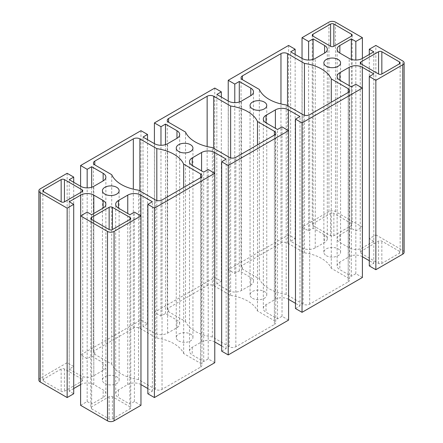 <?xml version="1.0" encoding="UTF-8"?>
<svg xmlns="http://www.w3.org/2000/svg" width="443" height="443" viewBox="0 0 443 443"><rect width="100%" height="100%" fill="white"/><g stroke="black" fill="none" stroke-linecap="round" stroke-linejoin="round"><path stroke-width="0.33" stroke-dasharray="2.21 1.66" d="M362.402 58.421L362.402 227.087L355.84 230.875L351.332 228.272L351.332 59.39M355.84 230.875L355.84 60.038M351.332 228.272L339.847 234.901A9.281 5.355 0 0 0 337.129 238.688A9.281 5.355 0 0 0 339.847 242.476L349.2 247.875A9.281 5.355 0 0 0 362.319 247.875L373.803 241.247L373.803 51.837M373.803 241.247L369.29 238.644L375.852 234.856L375.852 45.446M369.29 238.644L369.29 54.445M375.852 234.856L402.753 250.384A4.64 2.68 180 0 1 404.116 252.277M369.29 265.916L373.803 263.314L369.29 260.705M362.402 256.73L362.319 256.685A9.281 5.355 0 0 0 349.2 256.685L339.847 262.079A9.281 5.355 0 0 0 337.129 265.872A9.281 5.355 0 0 0 339.847 269.66L351.332 276.288L355.84 273.68L362.402 277.473M295.475 308.533L299.989 305.93L295.475 303.322M288.587 299.346L288.509 299.302A9.281 5.355 0 0 0 275.385 299.302L266.033 304.695A9.281 5.355 0 0 0 263.319 308.483A9.281 5.355 0 0 0 266.033 312.276L277.517 318.905L282.025 316.296L288.587 320.084M221.666 351.149L226.174 348.547L221.666 345.939M214.777 341.963L214.694 341.913A9.281 5.355 0 0 0 201.571 341.913L192.218 347.312A9.281 5.355 0 0 0 189.504 351.1A9.281 5.355 0 0 0 192.218 354.887L203.702 361.521L208.216 358.913L214.777 362.701M147.851 393.766L152.359 391.163L147.851 388.555M140.963 384.579L140.88 384.53A9.281 5.355 0 0 0 127.756 384.53L118.408 389.929A9.281 5.355 0 0 0 115.689 393.716A9.281 5.355 0 0 0 118.408 397.504L129.888 404.132L134.401 401.53L140.963 405.317M80.598 405.317L87.16 401.53L91.668 404.132L103.153 397.504A9.281 5.355 0 0 0 105.871 393.716A9.281 5.355 0 0 0 103.153 389.929L93.8 384.53A9.281 5.355 0 0 0 80.681 384.53L80.598 384.579M73.71 388.555L69.197 391.163L73.71 393.766M38.884 380.127A4.64 2.68 180 0 1 40.247 378.233L67.148 362.701L73.71 366.488L69.197 369.097L80.681 375.725A9.281 5.355 0 0 0 93.8 375.725L103.153 370.326A9.281 5.355 0 0 0 105.871 366.538A9.281 5.355 0 0 0 103.153 362.751L91.668 356.122L87.16 358.725L80.598 354.937L140.963 320.084L147.525 323.877L143.011 326.48L154.491 333.108A9.281 5.355 0 0 0 167.615 333.108L176.967 327.709A9.281 5.355 0 0 0 179.681 323.922A9.281 5.355 0 0 0 176.967 320.134L165.483 313.506L160.975 316.108L154.413 312.321L214.777 277.473L221.334 281.261L216.826 283.863L228.306 290.492A9.281 5.355 0 0 0 241.429 290.492L250.782 285.093A9.281 5.355 0 0 0 253.496 281.305A9.281 5.355 0 0 0 250.782 277.517L239.298 270.889L234.784 273.492L228.223 269.704L288.587 234.856L295.149 238.644L290.641 241.247L302.12 247.875A9.281 5.355 0 0 0 315.244 247.875L324.592 242.476A9.281 5.355 0 0 0 327.311 238.688A9.281 5.355 0 0 0 324.592 234.901L313.112 228.272L308.599 230.875L302.037 227.087L328.939 211.56A4.64 2.68 180 0 1 335.501 211.56L362.402 227.087M360.929 253.224L378.56 263.408A2.32 1.34 0 0 0 381.838 263.408L399.475 253.224A2.32 1.34 0 0 0 400.151 252.277A2.32 1.34 0 0 0 399.475 251.331L381.838 241.153A2.32 1.34 0 0 0 378.56 241.153L360.929 251.331A2.32 1.34 0 0 0 360.248 252.277A2.32 1.34 0 0 0 360.929 253.224L360.929 251.331M91.507 408.773L109.139 418.956A2.32 1.34 0 0 0 112.417 418.956L130.054 408.773A2.32 1.34 0 0 0 130.735 407.826A2.32 1.34 0 0 0 130.054 406.879L112.417 396.701A2.32 1.34 0 0 0 109.139 396.701L91.507 406.879A2.32 1.34 0 0 0 90.826 407.826A2.32 1.34 0 0 0 91.507 408.773L91.507 406.879M351.493 223.632L333.861 213.454A2.32 1.34 0 0 0 330.583 213.454L312.946 223.632A2.32 1.34 0 0 0 312.265 224.579A2.32 1.34 0 0 0 312.946 225.526L330.583 235.709A2.32 1.34 0 0 0 333.861 235.709L351.493 225.526A2.32 1.34 0 0 0 352.174 224.579A2.32 1.34 0 0 0 351.493 223.632L351.493 225.526M61.162 369.002L43.525 379.18A2.32 1.34 0 0 0 42.849 380.127A2.32 1.34 0 0 0 43.525 381.074L61.162 391.258A2.32 1.34 0 0 0 64.44 391.258L82.071 381.074A2.32 1.34 0 0 0 82.752 380.127A2.32 1.34 0 0 0 82.071 379.18L64.44 369.002A2.32 1.34 0 0 0 61.162 369.002L61.162 391.258M274.4 324.492A4.64 2.68 0 0 0 275.756 322.598A4.64 2.68 0 0 0 274.4 320.704L257.477 310.931A37.118 21.43 0 0 0 230.631 295.437L213.709 285.663A4.64 2.68 0 0 0 207.147 285.663L168.6 307.918A4.64 2.68 0 0 0 167.244 309.812A4.64 2.68 0 0 0 168.6 311.706L185.523 321.48A37.118 21.43 0 0 0 212.369 336.973L229.291 346.747A4.64 2.68 0 0 0 235.853 346.747L274.4 324.492L274.4 135.082L274.4 320.704M200.585 367.109A4.64 2.68 0 0 0 201.947 365.215A4.64 2.68 0 0 0 200.585 363.321L183.662 353.547A37.118 21.43 0 0 0 156.822 338.048L139.894 328.28A4.64 2.68 0 0 0 133.332 328.28L94.785 350.535A4.64 2.68 0 0 0 93.429 352.429A4.64 2.68 0 0 0 94.785 354.322L111.714 364.091A37.118 21.43 0 0 0 138.554 379.59L155.476 389.364A4.64 2.68 0 0 0 162.038 389.364L200.585 367.109L200.585 177.698L200.585 363.321M348.215 281.875A4.64 2.68 0 0 0 349.571 279.982A4.64 2.68 0 0 0 348.215 278.088L331.286 268.314A37.118 21.43 0 0 0 304.446 252.82L287.524 243.046A4.64 2.68 0 0 0 280.962 243.046L242.415 265.302A4.64 2.68 0 0 0 241.053 267.195A4.64 2.68 0 0 0 242.415 269.089L259.338 278.863A37.118 21.43 0 0 0 286.178 294.357L303.106 304.131A4.64 2.68 0 0 0 309.668 304.131L348.215 281.875L348.215 92.465L348.215 278.088M326.314 255.689A8.351 4.823 0 0 0 335.417 256.735A8.351 4.823 0 0 0 340.573 252.277A8.351 4.823 0 0 0 332.222 247.46A8.351 4.823 0 0 0 323.872 252.277A8.351 4.823 0 0 0 326.314 255.689M252.504 298.305A8.351 4.823 0 0 0 261.603 299.352A8.351 4.823 0 0 0 266.758 294.894A8.351 4.823 0 0 0 258.407 290.076A8.351 4.823 0 0 0 250.057 294.894A8.351 4.823 0 0 0 252.504 298.305M178.69 340.922A8.351 4.823 0 0 0 187.788 341.968A8.351 4.823 0 0 0 192.943 337.511A8.351 4.823 0 0 0 184.593 332.693A8.351 4.823 0 0 0 176.242 337.511A8.351 4.823 0 0 0 178.69 340.922M104.875 383.538A8.351 4.823 0 0 0 113.973 384.585A8.351 4.823 0 0 0 119.128 380.127A8.351 4.823 0 0 0 110.778 375.304A8.351 4.823 0 0 0 102.427 380.127A8.351 4.823 0 0 0 104.875 383.538M373.803 263.314L373.803 73.903M351.332 276.288L351.332 86.878M355.84 273.68L355.84 84.275M299.989 305.93L299.989 116.52M277.517 318.905L277.517 129.494M282.025 316.296L282.025 126.892M226.174 348.547L226.174 159.137M203.702 361.521L203.702 172.111M208.216 358.913L208.216 169.508M152.359 391.163L152.359 201.753M129.888 404.132L129.888 214.728M134.401 401.53L134.401 212.125M87.16 401.53L87.16 212.125M91.668 404.132L91.668 214.728M69.197 391.163L69.197 201.753M73.71 366.488L73.71 182.294M69.197 369.097L69.197 179.686M91.668 356.122L91.668 187.234M87.16 358.725L87.16 187.887M80.598 354.937L80.598 186.27M67.148 173.296L67.148 362.701M140.963 130.679L140.963 320.084M147.525 323.877L147.525 139.678M143.011 326.48L143.011 137.07M165.483 313.506L165.483 144.617M160.975 316.108L160.975 145.271M154.413 312.321L154.413 143.654M214.777 88.063L214.777 277.473M221.334 281.261L221.334 97.061M216.826 283.863L216.826 94.453M239.298 270.889L239.298 102.006M234.784 273.492L234.784 102.654M228.223 269.704L228.223 101.037M288.587 45.446L288.587 234.856M308.599 230.875L308.599 60.038M302.037 227.087L302.037 58.421M313.112 228.272L313.112 59.39M290.641 241.247L290.641 51.837M295.149 238.644L295.149 54.445M259.338 278.863L259.338 89.453M286.178 294.357L286.178 104.952M111.714 364.091L111.714 174.686M138.554 379.59L138.554 190.18M185.523 321.48L185.523 132.069M212.369 336.973L212.369 147.563M304.446 252.82L304.446 115.263M331.286 268.314L331.286 102.239M156.822 338.048L156.822 200.491M183.662 353.547L183.662 187.472M230.631 295.437L230.631 157.88M257.477 310.931L257.477 144.855M339.847 234.901L339.847 242.476M349.2 247.875L349.2 58.47M362.319 247.875L362.319 58.47M402.753 250.384L402.753 60.979M362.319 256.685L362.319 88.013M349.2 256.685L349.2 85.649M339.847 262.079L339.847 269.66M288.509 299.302L288.509 130.63M275.385 299.302L275.385 128.265M266.033 304.695L266.033 312.276M214.694 341.913L214.694 173.246M201.571 341.913L201.571 170.882M192.218 347.312L192.218 354.887M140.88 384.53L140.88 215.863M127.756 384.53L127.756 213.498M118.408 389.929L118.408 397.504M103.153 397.504L103.153 389.929M93.8 384.53L93.8 213.498M80.681 384.53L80.681 215.863M80.681 375.725L80.681 186.315M93.8 375.725L93.8 186.315M103.153 370.326L103.153 362.751M154.491 333.108L154.491 143.698M167.615 333.108L167.615 143.698M176.967 327.709L176.967 320.134M228.306 290.492L228.306 101.087M241.429 290.492L241.429 101.087M250.782 285.093L250.782 277.517M324.592 234.901L324.592 242.476M315.244 247.875L315.244 58.47M302.12 247.875L302.12 58.47M40.247 378.233L40.247 188.829M328.939 211.56L328.939 22.15M242.415 269.089L242.415 265.302M303.106 304.131L303.106 114.72M309.668 304.131L309.668 114.72M94.785 354.322L94.785 350.535M155.476 389.364L155.476 199.954M162.038 389.364L162.038 199.954M168.6 311.706L168.6 307.918M229.291 346.747L229.291 157.337M235.853 346.747L235.853 157.337M82.071 379.18L82.071 381.074M64.44 369.002L64.44 391.258M43.525 379.18L43.525 381.074M112.417 396.701L112.417 418.956M130.054 406.879L130.054 408.773M109.139 396.701L109.139 418.956M378.56 263.408L378.56 241.153M381.838 263.408L381.838 241.153M399.475 253.224L399.475 251.331M330.583 235.709L330.583 213.454M312.946 225.526L312.946 223.632M333.861 235.709L333.861 213.454M335.501 211.56L335.501 22.15M280.962 243.046L280.962 103.944M287.524 243.046L287.524 105.727M133.332 328.28L133.332 189.172M139.894 328.28L139.894 190.955M207.147 285.663L207.147 146.555M213.709 285.663L213.709 148.339M337.129 238.688L337.129 49.284M337.129 265.872L337.129 76.462M263.319 308.483L263.319 119.078M189.504 351.1L189.504 161.695M115.689 393.716L115.689 204.312M105.871 393.716L105.871 204.312M105.871 366.538L105.871 177.128M179.681 323.922L179.681 134.517M253.496 281.305L253.496 91.9M327.311 238.688L327.311 49.284M119.128 380.127L119.128 190.723M102.427 380.127L102.427 190.723M192.943 337.511L192.943 148.106M176.242 337.511L176.242 148.106M266.758 294.894L266.758 105.489M250.057 294.894L250.057 105.489M340.573 252.277L340.573 62.873M323.872 252.277L323.872 62.873M241.053 77.785L241.053 267.195M93.429 163.018L93.429 352.429M167.244 120.402L167.244 309.812M82.752 190.723L82.752 380.127M90.826 218.421L90.826 407.826M360.248 62.873L360.248 252.277M352.174 35.174L352.174 224.579M349.571 90.571L349.571 279.982M201.947 175.805L201.947 365.215M275.756 133.188L275.756 322.598M42.849 190.723L42.849 380.127M130.735 218.421L130.735 407.826M400.151 62.873L400.151 252.277M312.265 35.174L312.265 224.579"/><path stroke-width="0.66" d="M73.71 204.356L73.71 393.766L67.148 397.554L67.148 208.144L73.71 204.356L69.197 201.753L80.681 195.125A9.281 5.355 180 0 1 93.8 195.125L103.153 200.524A9.281 5.355 180 0 1 105.871 204.312A9.281 5.355 180 0 1 103.153 208.099L91.668 214.728L87.16 212.125L80.598 215.913L80.598 405.317L107.499 420.85A4.64 2.68 180 0 0 114.061 420.85L140.963 405.317L140.963 215.913L134.401 212.125L129.888 214.728L118.408 208.099A9.281 5.355 180 0 1 115.689 204.312A9.281 5.355 180 0 1 118.408 200.524L127.756 195.125A9.281 5.355 180 0 1 140.88 195.125L152.359 201.753L147.851 204.356L154.413 208.144L154.413 397.554L214.777 362.701L214.777 173.296L208.216 169.508L203.702 172.111L192.218 165.483A9.281 5.355 180 0 1 189.504 161.695A9.281 5.355 180 0 1 192.218 157.907L201.571 152.508A9.281 5.355 180 0 1 214.694 152.508L226.174 159.137L221.666 161.739L228.223 165.527L228.223 354.937L288.587 320.084L288.587 130.679L282.025 126.892L277.517 129.494L266.033 122.866A9.281 5.355 180 0 1 263.319 119.078A9.281 5.355 180 0 1 266.033 115.291L275.385 109.892A9.281 5.355 180 0 1 288.509 109.892L299.989 116.52L295.475 119.123L302.037 122.916L302.037 312.321L362.402 277.473L362.402 88.063L355.84 84.275L351.332 86.878L339.847 80.249A9.281 5.355 180 0 1 337.129 76.462A9.281 5.355 180 0 1 339.847 72.674L349.2 67.275A9.281 5.355 180 0 1 362.319 67.275L373.803 73.903L369.29 76.512L375.852 80.299L375.852 269.704L402.753 254.171A4.64 2.68 180 0 0 404.116 252.277L404.116 62.873A4.64 2.68 180 0 0 402.753 60.979L375.852 45.446L369.29 49.234L373.803 51.837L362.319 58.47A9.281 5.355 180 0 1 349.2 58.47L339.847 53.071A9.281 5.355 180 0 1 337.129 49.284A9.281 5.355 180 0 1 339.847 45.496L351.332 38.868L355.84 41.47L362.402 37.683L362.402 58.421M302.037 58.421L302.037 37.683L328.939 22.15A4.64 2.68 180 0 1 335.501 22.15L362.402 37.683M302.037 37.683L308.599 41.47L313.112 38.868L324.592 45.496A9.281 5.355 180 0 1 327.311 49.284A9.281 5.355 180 0 1 324.592 53.071L315.244 58.47A9.281 5.355 180 0 1 302.12 58.47L290.641 51.837L295.149 49.234L288.587 45.446L228.223 80.299L234.784 84.087L239.298 81.479L250.782 88.113A9.281 5.355 180 0 1 253.496 91.9A9.281 5.355 180 0 1 250.782 95.688L241.429 101.087A9.281 5.355 180 0 1 228.306 101.087L216.826 94.453L221.334 91.851L214.777 88.063L154.413 122.916L160.975 126.704L165.483 124.095L176.967 130.724A9.281 5.355 180 0 1 179.681 134.517A9.281 5.355 180 0 1 176.967 138.305L167.615 143.698A9.281 5.355 180 0 1 154.491 143.698L143.011 137.07L147.525 134.467L140.963 130.679L80.598 165.527L87.16 169.32L91.668 166.712L103.153 173.34A9.281 5.355 180 0 1 105.871 177.128A9.281 5.355 180 0 1 103.153 180.921L93.8 186.315A9.281 5.355 180 0 1 80.681 186.315L69.197 179.686L73.71 177.084L67.148 173.296L40.247 188.829A4.64 2.68 180 0 0 38.884 190.723A4.64 2.68 180 0 0 40.247 192.616L67.148 208.144M140.963 215.913L114.061 231.44A4.64 2.68 180 0 1 107.499 231.44L80.598 215.913M214.777 173.296L154.413 208.144M288.587 130.679L228.223 165.527M362.402 88.063L302.037 122.916M404.116 62.873A4.64 2.68 180 0 1 402.753 64.767L375.852 80.299M360.929 63.82L378.56 73.998A2.32 1.34 0 0 0 381.838 73.998L399.475 63.82A2.32 1.34 0 0 0 400.151 62.873A2.32 1.34 0 0 0 399.475 61.926L381.838 51.742A2.32 1.34 0 0 0 378.56 51.742L360.929 61.926A2.32 1.34 0 0 0 360.248 62.873A2.32 1.34 0 0 0 360.929 63.82L360.929 61.926M91.507 219.368L109.139 229.546A2.32 1.34 0 0 0 112.417 229.546L130.054 219.368A2.32 1.34 0 0 0 130.735 218.421A2.32 1.34 0 0 0 130.054 217.474L112.417 207.291A2.32 1.34 0 0 0 109.139 207.291L91.507 217.474A2.32 1.34 0 0 0 90.826 218.421A2.32 1.34 0 0 0 91.507 219.368L91.507 217.474M351.493 34.227L333.861 24.044A2.32 1.34 0 0 0 330.583 24.044L312.946 34.227A2.32 1.34 0 0 0 312.265 35.174A2.32 1.34 0 0 0 312.946 36.121L330.583 46.299A2.32 1.34 0 0 0 333.861 46.299L351.493 36.121A2.32 1.34 0 0 0 352.174 35.174A2.32 1.34 0 0 0 351.493 34.227L351.493 36.121M61.162 179.592L43.525 189.776A2.32 1.34 0 0 0 42.849 190.723A2.32 1.34 0 0 0 43.525 191.669L61.162 201.847A2.32 1.34 0 0 0 64.44 201.847L82.071 191.669A2.32 1.34 0 0 0 82.752 190.723A2.32 1.34 0 0 0 82.071 189.776L64.44 179.592A2.32 1.34 0 0 0 61.162 179.592L61.162 201.847M274.4 135.082A4.64 2.68 0 0 0 275.756 133.188A4.64 2.68 0 0 0 274.4 131.294L257.477 121.52A37.118 21.43 0 0 0 230.631 106.027L213.709 96.253A4.64 2.68 0 0 0 207.147 96.253L168.6 118.508A4.64 2.68 0 0 0 167.244 120.402A4.64 2.68 0 0 0 168.6 122.296L185.523 132.069A37.118 21.43 0 0 0 212.369 147.563L229.291 157.337A4.64 2.68 0 0 0 235.853 157.337L274.4 135.082L274.4 131.294M200.585 177.698A4.64 2.68 0 0 0 201.947 175.805A4.64 2.68 0 0 0 200.585 173.911L183.662 164.137A37.118 21.43 0 0 0 156.822 148.643L139.894 138.869A4.64 2.68 0 0 0 133.332 138.869L94.785 161.125A4.64 2.68 0 0 0 93.429 163.018A4.64 2.68 0 0 0 94.785 164.912L111.714 174.686A37.118 21.43 0 0 0 138.554 190.18L155.476 199.954A4.64 2.68 0 0 0 162.038 199.954L200.585 177.698L200.585 173.911M348.215 92.465A4.64 2.68 0 0 0 349.571 90.571A4.64 2.68 0 0 0 348.215 88.678L331.286 78.909A37.118 21.43 0 0 0 304.446 63.41L287.524 53.636A4.64 2.68 0 0 0 280.962 53.636L242.415 75.891A4.64 2.68 0 0 0 241.053 77.785A4.64 2.68 0 0 0 242.415 79.679L259.338 89.453A37.118 21.43 0 0 0 286.178 104.952L303.106 114.72A4.64 2.68 0 0 0 309.668 114.72L348.215 92.465L348.215 88.678M326.314 66.284A8.351 4.823 180 0 1 323.872 62.873A8.351 4.823 180 0 1 332.222 58.05A8.351 4.823 180 0 1 340.573 62.873A8.351 4.823 180 0 1 335.417 67.325A8.351 4.823 180 0 1 326.314 66.284M252.504 108.895A8.351 4.823 180 0 1 250.057 105.489A8.351 4.823 180 0 1 258.407 100.666A8.351 4.823 180 0 1 266.758 105.489A8.351 4.823 180 0 1 261.603 109.942A8.351 4.823 180 0 1 252.504 108.895M178.69 151.512A8.351 4.823 180 0 1 176.242 148.106A8.351 4.823 180 0 1 184.593 143.283A8.351 4.823 180 0 1 192.943 148.106A8.351 4.823 180 0 1 187.788 152.558A8.351 4.823 180 0 1 178.69 151.512M104.875 194.128A8.351 4.823 180 0 1 102.427 190.723A8.351 4.823 180 0 1 110.778 185.899A8.351 4.823 180 0 1 119.128 190.723A8.351 4.823 180 0 1 113.973 195.175A8.351 4.823 180 0 1 104.875 194.128M355.84 60.038L355.84 41.47M351.332 59.39L351.332 38.868M369.29 54.445L369.29 49.234M375.852 269.704L369.29 265.916L369.29 76.512M369.29 260.705L362.402 256.73M302.037 312.321L295.475 308.533L295.475 119.123M295.475 303.322L288.587 299.346M228.223 354.937L221.666 351.149L221.666 161.739M221.666 345.939L214.777 341.963M154.413 397.554L147.851 393.766L147.851 204.356M147.851 388.555L140.963 384.579M80.598 384.579L73.71 388.555M67.148 397.554L40.247 382.021A4.64 2.68 180 0 1 38.884 380.127L38.884 190.723M73.71 182.294L73.71 177.084M91.668 187.234L91.668 166.712M87.16 187.887L87.16 169.32M80.598 186.27L80.598 165.527M147.525 139.678L147.525 134.467M165.483 144.617L165.483 124.095M160.975 145.271L160.975 126.704M154.413 143.654L154.413 122.916M221.334 97.061L221.334 91.851M239.298 102.006L239.298 81.479M234.784 102.654L234.784 84.087M228.223 101.037L228.223 80.299M308.599 60.038L308.599 41.47M313.112 59.39L313.112 38.868M295.149 54.445L295.149 49.234M304.446 115.263L304.446 63.41M331.286 102.239L331.286 78.909M156.822 200.491L156.822 148.643M183.662 187.472L183.662 164.137M230.631 157.88L230.631 106.027M257.477 144.855L257.477 121.52M339.847 53.071L339.847 45.496M362.319 88.013L362.319 67.275M349.2 85.649L349.2 67.275M339.847 80.249L339.847 72.674M288.509 130.63L288.509 109.892M275.385 128.265L275.385 109.892M266.033 122.866L266.033 115.291M214.694 173.246L214.694 152.508M201.571 170.882L201.571 152.508M192.218 165.483L192.218 157.907M140.88 215.863L140.88 195.125M127.756 213.498L127.756 195.125M118.408 208.099L118.408 200.524M114.061 420.85L114.061 231.44M103.153 208.099L103.153 200.524M93.8 213.498L93.8 195.125M80.681 215.863L80.681 195.125M40.247 382.021L40.247 192.616M103.153 180.921L103.153 173.34M176.967 138.305L176.967 130.724M250.782 95.688L250.782 88.113M324.592 53.071L324.592 45.496M242.415 79.679L242.415 75.891M94.785 164.912L94.785 161.125M168.6 122.296L168.6 118.508M82.071 191.669L82.071 189.776M64.44 201.847L64.44 179.592M43.525 191.669L43.525 189.776M112.417 229.546L112.417 207.291M130.054 219.368L130.054 217.474M109.139 229.546L109.139 207.291M402.753 254.171L402.753 64.767M280.962 103.944L280.962 53.636M287.524 105.727L287.524 53.636M133.332 189.172L133.332 138.869M139.894 190.955L139.894 138.869M207.147 146.555L207.147 96.253M213.709 148.339L213.709 96.253M399.475 63.82L399.475 61.926M378.56 73.998L378.56 51.742M381.838 73.998L381.838 51.742M312.946 36.121L312.946 34.227M330.583 46.299L330.583 24.044M333.861 46.299L333.861 24.044M107.499 420.85L107.499 231.44"/></g></svg>
